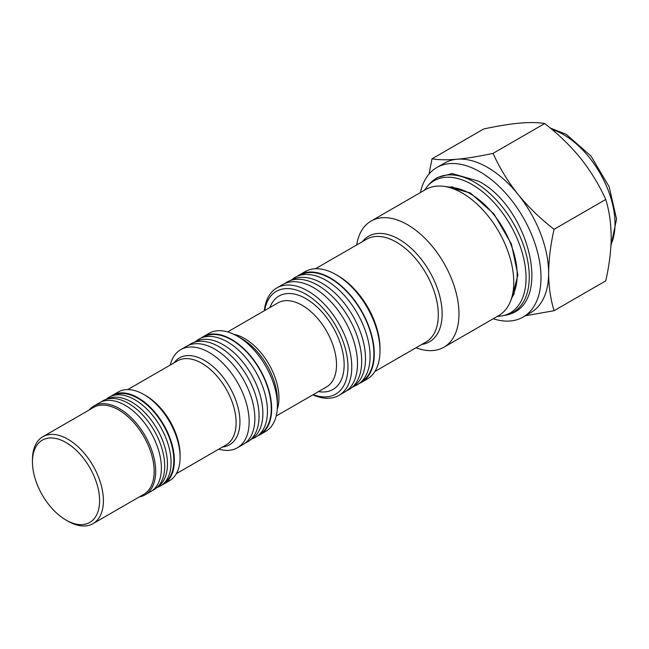 <?xml version="1.0" encoding="UTF-8"?>
<svg xmlns="http://www.w3.org/2000/svg" width="649" height="649" viewBox="0 0 649 649"><rect width="100%" height="100%" fill="white"/><g stroke="black" fill="none" stroke-linecap="round" stroke-linejoin="round"><path stroke-width="0.97" d="M170.216 365.062A56.65 32.71 60 0 1 180.763 349.633A56.65 32.71 60 0 1 209.092 352.439A56.65 32.71 60 0 1 246.101 402.364A56.65 32.71 60 0 1 237.412 447.753A56.65 32.71 60 0 1 218.778 449.173M180.763 349.633L186.49 346.331A56.65 32.71 60 0 1 214.811 349.138A56.65 32.71 60 0 1 251.82 399.054A56.65 32.71 60 0 1 243.14 444.451L237.412 447.753M110.898 396.32A51.255 29.594 60 0 1 112.504 395.273L118.223 391.972A51.255 29.594 60 0 1 143.851 394.511L145.757 395.614A48.561 28.037 60 0 1 180.097 455.079L180.097 457.285A51.255 29.594 60 0 1 169.478 480.747L163.759 484.057A51.255 29.594 60 0 1 162.047 484.917M145.757 395.614L143.851 394.511A51.255 29.594 60 0 1 180.097 457.285M112.504 395.273A51.255 29.594 60 0 1 138.132 397.813A51.255 29.594 60 0 1 171.612 442.983A51.255 29.594 60 0 1 163.759 484.057M195.089 341.853L197.312 340.214A56.65 32.71 60 0 1 200.955 338.113L205.4 336.166A56.114 32.393 60 0 1 231.596 339.881A56.114 32.393 60 0 1 267.745 387.688A56.114 32.393 60 0 1 261.401 433.151L257.491 436.031A56.65 32.71 60 0 1 253.848 438.132L251.317 439.243M200.955 338.113A56.65 32.71 60 0 1 227.401 341.869A56.65 32.71 60 0 1 263.9 390.13A56.65 32.71 60 0 1 257.491 436.031M188.648 345.26L188.924 345.057A56.65 32.71 60 0 1 192.558 342.956L197.012 341.009A56.114 32.393 60 0 1 223.207 344.733A56.114 32.393 60 0 1 259.357 392.531A56.114 32.393 60 0 1 253.005 438.002L249.094 440.874A56.65 32.71 60 0 1 245.452 442.983L245.152 443.113M192.558 342.956A56.65 32.71 60 0 1 219.005 346.712A56.65 32.71 60 0 1 255.503 394.973A56.65 32.71 60 0 1 249.094 440.874M297.364 276.255A62.044 35.825 60 0 1 299.384 274.916A62.044 35.825 60 0 1 330.406 277.991A62.044 35.825 60 0 1 370.944 332.669A62.044 35.825 60 0 1 361.428 382.383A62.044 35.825 60 0 1 359.262 383.47M380.006 350.679L380.006 348.472A59.351 34.267 60 0 0 338.04 275.784L336.133 274.689A62.044 35.825 60 0 1 380.006 350.679A62.044 35.825 60 0 1 367.156 379.081L361.428 382.383M356.69 244.949A72.834 42.055 60 0 1 371.058 221.082A72.834 42.055 60 0 1 407.475 224.684A72.834 42.055 60 0 1 455.054 288.87A72.834 42.055 60 0 1 443.892 347.239A72.834 42.055 60 0 1 416.033 347.742M371.058 221.082L425.849 189.443A72.834 42.055 60 0 1 443.892 186.36A72.834 42.055 60 0 1 462.266 193.053A72.834 42.055 60 0 1 510.382 301.525A72.834 42.055 60 0 1 498.683 315.601L443.892 347.239M420.374 192.607A86.325 49.843 60 0 1 436.801 167.547A86.325 49.843 60 0 1 479.96 171.823A86.325 49.843 60 0 1 536.358 247.894A86.325 49.843 60 0 1 523.126 317.069A86.325 49.843 60 0 1 493.216 318.764M525.374 315.771L554.084 310.693C550.587 299.367 548.77 286.85 548.632 273.148C548.794 259.105 550.612 244.486 554.084 229.3C540.625 218.924 528.635 207.315 518.113 194.481C507.851 181.452 499.495 167.75 493.045 153.367C479.587 156.271 467.596 158.234 457.066 159.24A86.325 49.843 60 0 1 487.594 167.418A86.325 49.843 60 0 1 518.113 194.481A86.325 49.843 60 0 1 548.632 273.148A86.325 49.843 60 0 1 530.752 312.664L523.126 317.069M291.198 280.117L293.259 278.599A62.044 35.825 60 0 1 297.25 276.304L301.696 274.357A61.509 35.508 60 0 1 330.406 278.429A61.509 35.508 60 0 1 370.035 330.828A61.509 35.508 60 0 1 363.075 380.671L359.165 383.543A62.044 35.825 60 0 1 355.173 385.847L352.829 386.877M297.25 276.304A62.044 35.825 60 0 1 326.212 280.417A62.044 35.825 60 0 1 366.182 333.27A62.044 35.825 60 0 1 359.165 383.543M284.765 283.524L284.862 283.451A62.044 35.825 60 0 1 288.854 281.147L293.299 279.2A61.509 35.508 60 0 1 322.018 283.28A61.509 35.508 60 0 1 361.639 335.671A61.509 35.508 60 0 1 354.678 385.514L350.776 388.394A62.044 35.825 60 0 1 346.785 390.698L346.671 390.747M288.854 281.147A62.044 35.825 60 0 1 317.815 285.26A62.044 35.825 60 0 1 357.794 338.113A62.044 35.825 60 0 1 350.776 388.394M264.305 310.741A62.044 35.825 60 0 1 276.88 287.913A62.044 35.825 60 0 1 307.902 290.987A62.044 35.825 60 0 1 348.432 345.666A62.044 35.825 60 0 1 338.924 395.379A62.044 35.825 60 0 1 312.867 394.852M276.88 287.913L282.599 284.611A62.044 35.825 60 0 1 313.621 287.685A62.044 35.825 60 0 1 354.159 342.356A62.044 35.825 60 0 1 344.643 392.077L338.924 395.379M264.654 310.547A59.351 34.267 60 0 1 305.995 294.289A59.351 34.267 60 0 1 347.799 362.702A59.351 34.267 60 0 1 313.207 394.649M277.383 405.52L277.383 400.206A50.135 28.945 60 0 0 241.923 338.802L237.323 336.141A56.65 32.71 60 0 1 277.383 405.52A56.65 32.71 60 0 1 265.644 431.455L259.924 434.765A56.65 32.71 60 0 1 257.758 435.836M201.263 337.975A56.65 32.71 60 0 1 203.275 336.636A56.65 32.71 60 0 1 231.596 339.443A56.65 32.71 60 0 1 268.605 389.368A56.65 32.71 60 0 1 259.924 434.765M89.116 410.022A51.255 29.594 60 0 1 93.805 406.071A51.255 29.594 60 0 1 119.432 408.61A51.255 29.594 60 0 1 152.921 453.773A51.255 29.594 60 0 1 145.06 494.846A51.255 29.594 60 0 1 139.292 496.931M93.805 406.071L99.532 402.761A51.255 29.594 60 0 1 125.16 405.301A51.255 29.594 60 0 1 158.64 450.471A51.255 29.594 60 0 1 150.787 491.544L145.06 494.846M32.45 461.91L32.45 459.711A50.176 28.97 60 0 1 42.842 436.736L93.586 407.442A50.176 28.97 60 0 1 118.67 409.925A50.176 28.97 60 0 1 151.452 454.146A50.176 28.97 60 0 1 143.762 494.351L93.018 523.646A50.176 28.97 60 0 1 67.934 521.163A50.176 28.97 60 0 1 67.926 521.163L66.02 520.06A47.482 27.412 60 0 1 32.45 461.91A47.482 27.412 60 0 1 66.02 442.529A47.482 27.412 60 0 1 99.597 500.679A47.482 27.412 60 0 1 66.02 520.06L67.926 521.163M42.842 436.736A50.176 28.97 60 0 1 67.934 439.227A50.176 28.97 60 0 1 100.709 483.44A50.176 28.97 60 0 1 93.018 523.646M152.385 490.498A51.255 29.594 -120 0 0 156.401 488.032A51.255 29.594 -120 0 0 161.252 446.35A51.255 29.594 -120 0 0 128.461 403.394A51.255 29.594 -120 0 0 105.373 399.654A51.255 29.594 -120 0 0 101.236 401.901M156.401 488.032L159.248 485.695A50.654 29.246 -120 0 0 164.051 444.5A50.654 29.246 -120 0 0 131.642 402.047A50.654 29.246 -120 0 0 108.821 398.356L105.373 399.654M157.082 487.472L157.91 487.164A51.255 29.594 -120 0 0 162.761 484.365A51.255 29.594 -120 0 0 167.612 442.675A51.255 29.594 -120 0 0 134.822 399.719A51.255 29.594 -120 0 0 111.733 395.987A51.255 29.594 -120 0 0 106.882 398.778L106.201 399.346M162.761 484.365L165.609 482.029A50.654 29.246 -120 0 0 170.403 440.825A50.654 29.246 -120 0 0 138.002 398.381A50.654 29.246 -120 0 0 115.181 394.681L111.733 395.987M203.275 336.636L208.994 333.335A56.65 32.71 60 0 1 237.323 336.141L241.923 338.802M436.801 167.547L444.427 163.142A86.325 49.843 60 0 1 457.066 159.24C446.812 160.084 438.456 159.946 431.999 158.818L483.667 128.989C497.126 126.084 509.116 124.129 519.638 123.115C529.9 122.272 538.256 122.41 544.706 123.537C558.164 133.921 570.155 145.53 580.677 158.356C590.939 171.393 599.295 185.095 605.744 199.478C609.224 210.649 611.042 223.167 611.204 237.023C611.066 250.887 609.249 265.498 605.744 280.863L554.084 310.693M554.084 229.3L605.744 199.478M431.999 158.818L429.086 173.989M493.045 153.367L544.706 123.537M299.384 274.916L305.111 271.615A62.044 35.825 60 0 1 336.133 274.689L338.04 275.784M424.341 190.319L427.472 186.158A76.258 44.027 60 0 1 472.131 184.567A76.258 44.027 60 0 1 523.686 258.351A76.258 44.027 60 0 1 502.342 315.844L505.271 315.244C554.254 307.091 529.795 207.761 478.735 181.225L452.077 173.551L437.183 177.607L429.451 183.918A77.223 44.586 60 0 1 474.679 182.304A77.223 44.586 60 0 1 526.883 257.028A77.223 44.586 60 0 1 505.271 315.244M611.009 244.495A72.834 42.055 -120 0 0 615.017 223.808A72.834 42.055 -120 0 0 563.51 134.603A72.834 42.055 -120 0 0 551.975 129.451M173.956 362.905A50.135 28.945 60 0 1 204.484 360.414A50.135 28.945 60 0 1 238.686 410.306A50.135 28.945 60 0 1 222.518 447.015M127.78 389.57L177.51 360.86A48.561 28.037 60 0 1 201.782 363.262A48.561 28.037 60 0 1 233.51 406.055A48.561 28.037 60 0 1 226.063 444.963L176.333 473.673M315.503 268.727L366.685 239.181A59.351 34.267 60 0 1 396.352 242.118A59.351 34.267 60 0 1 435.13 294.419A59.351 34.267 60 0 1 426.028 341.974L374.854 371.52M362.483 241.598A60.933 35.176 60 0 1 399.054 239.27A60.933 35.176 60 0 1 440.476 299.254A60.933 35.176 60 0 1 421.834 344.4M443.892 186.36L453.578 187.683A66.279 38.267 60 0 1 470.298 193.775A66.279 38.267 60 0 1 514.081 292.472L510.382 301.525M448.994 187.05A65.557 37.845 60 0 1 452.848 186.977M227.629 331.923L277.902 302.896A48.561 28.037 60 0 1 302.174 305.306A48.561 28.037 60 0 1 333.902 348.091A48.561 28.037 60 0 1 326.455 387.007L276.19 416.025M269.952 307.488A53.956 31.152 60 0 1 305.995 298.694A53.956 31.152 60 0 1 343.613 357.137A53.956 31.152 60 0 1 318.513 391.59M233.867 334.316A48.561 28.037 60 0 1 244.624 338.535A48.561 28.037 60 0 1 277.228 409.43M514.324 293.453A65.557 37.845 60 0 1 512.329 296.755M512.134 297.234L517.886 275.03L511.453 244.138L493.962 213.927L470.403 192.996L448.475 186.985M497.175 316.477L502.342 315.844M427.472 186.158L429.451 183.918M550.206 127.983L566.212 134.335L590.906 155.963L609.135 186.661L616.55 219.086L610.936 245.857"/></g></svg>
